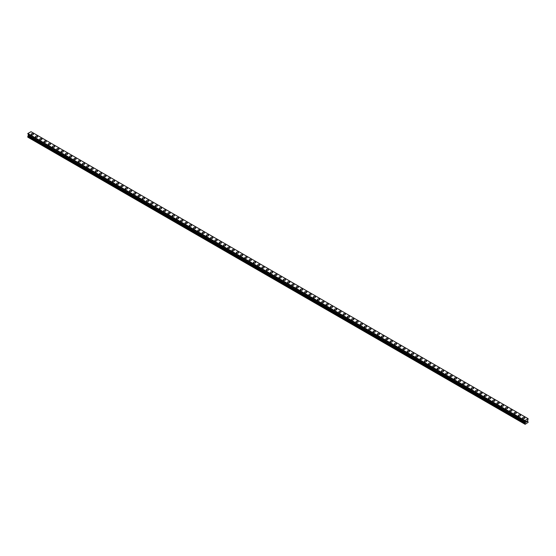 <?xml version="1.0" encoding="UTF-8"?>
<svg xmlns="http://www.w3.org/2000/svg" width="556" height="556" viewBox="0 0 556 556"><rect width="100%" height="100%" fill="white"/><g stroke="black" fill="none" stroke-linecap="round" stroke-linejoin="round"><path stroke-width="0.83" d="M31.178 134.246A1.105 0.639 180 0 1 31.866 133.655A1.105 0.639 180 0 1 33.068 133.787A1.105 0.639 180 0 1 33.395 134.246A1.105 0.639 180 0 1 32.714 134.837A1.105 0.639 180 0 1 31.504 134.698A1.105 0.639 180 0 1 31.178 134.246A1.105 0.639 180 0 1 31.866 133.655A1.105 0.639 180 0 1 33.068 133.794A1.105 0.639 180 0 1 33.395 134.246M35.452 136.713A1.105 0.639 180 0 1 36.133 136.123A1.105 0.639 180 0 1 37.342 136.255A1.105 0.639 180 0 1 37.669 136.713A1.105 0.639 180 0 1 36.981 137.304A1.105 0.639 180 0 1 35.779 137.165A1.105 0.639 180 0 1 35.452 136.713A1.105 0.639 180 0 1 36.133 136.123A1.105 0.639 180 0 1 37.342 136.262A1.105 0.639 180 0 1 37.669 136.713M39.726 139.181A1.105 0.639 180 0 1 40.407 138.59A1.105 0.639 180 0 1 41.617 138.722A1.105 0.639 180 0 1 41.943 139.181A1.105 0.639 180 0 1 41.255 139.771A1.105 0.639 180 0 1 40.053 139.632A1.105 0.639 180 0 1 39.726 139.181A1.105 0.639 180 0 1 40.407 138.59A1.105 0.639 180 0 1 41.617 138.729A1.105 0.639 180 0 1 41.943 139.181M44 141.648A1.105 0.639 180 0 1 44.682 141.05A1.105 0.639 180 0 1 45.891 141.189A1.105 0.639 180 0 1 46.217 141.648A1.105 0.639 180 0 1 45.529 142.239A1.105 0.639 180 0 1 44.32 142.1A1.105 0.639 180 0 1 44 141.648A1.105 0.639 180 0 1 44.682 141.057A1.105 0.639 180 0 1 45.891 141.196A1.105 0.639 180 0 1 46.217 141.648M48.275 144.115A1.105 0.639 180 0 1 48.956 143.517A1.105 0.639 180 0 1 50.165 143.656A1.105 0.639 180 0 1 50.485 144.115A1.105 0.639 180 0 1 49.804 144.706A1.105 0.639 180 0 1 48.594 144.567A1.105 0.639 180 0 1 48.275 144.115A1.105 0.639 180 0 1 48.956 143.524A1.105 0.639 180 0 1 50.165 143.663A1.105 0.639 180 0 1 50.485 144.115M52.542 146.582A1.105 0.639 180 0 1 53.23 145.985A1.105 0.639 180 0 1 54.439 146.124A1.105 0.639 180 0 1 54.759 146.582A1.105 0.639 180 0 1 54.078 147.173A1.105 0.639 180 0 1 52.869 147.034A1.105 0.639 180 0 1 52.542 146.582A1.105 0.639 180 0 1 53.23 145.992A1.105 0.639 180 0 1 54.439 146.131A1.105 0.639 180 0 1 54.759 146.582M56.816 149.043A1.105 0.639 180 0 1 57.504 148.452A1.105 0.639 180 0 1 58.707 148.591A1.105 0.639 180 0 1 59.033 149.05A1.105 0.639 180 0 1 58.352 149.64A1.105 0.639 180 0 1 57.143 149.501A1.105 0.639 180 0 1 56.816 149.043A1.105 0.639 180 0 1 57.504 148.459A1.105 0.639 180 0 1 58.707 148.598A1.105 0.639 180 0 1 59.033 149.043M61.09 151.51A1.105 0.639 180 0 1 61.779 150.919A1.105 0.639 180 0 1 62.981 151.058A1.105 0.639 180 0 1 63.308 151.517A1.105 0.639 180 0 1 62.626 152.108A1.105 0.639 180 0 1 61.417 151.969A1.105 0.639 180 0 1 61.09 151.51A1.105 0.639 180 0 1 61.779 150.926A1.105 0.639 180 0 1 62.981 151.065A1.105 0.639 180 0 1 63.308 151.51M65.365 153.977A1.105 0.639 180 0 1 66.046 153.386A1.105 0.639 180 0 1 67.255 153.525A1.105 0.639 180 0 1 67.582 153.984A1.105 0.639 180 0 1 66.894 154.568A1.105 0.639 180 0 1 65.691 154.436A1.105 0.639 180 0 1 65.365 153.977A1.105 0.639 180 0 1 66.046 153.393A1.105 0.639 180 0 1 67.255 153.532A1.105 0.639 180 0 1 67.582 153.977M69.639 156.444A1.105 0.639 180 0 1 70.32 155.854A1.105 0.639 180 0 1 71.529 155.993A1.105 0.639 180 0 1 71.856 156.451A1.105 0.639 180 0 1 71.168 157.035A1.105 0.639 180 0 1 69.966 156.903A1.105 0.639 180 0 1 69.639 156.444A1.105 0.639 180 0 1 70.32 155.861A1.105 0.639 180 0 1 71.529 156A1.105 0.639 180 0 1 71.856 156.444M73.913 158.912A1.105 0.639 180 0 1 74.594 158.321A1.105 0.639 180 0 1 75.804 158.46A1.105 0.639 180 0 1 76.13 158.919A1.105 0.639 180 0 1 75.442 159.502A1.105 0.639 180 0 1 74.233 159.37A1.105 0.639 180 0 1 73.913 158.912A1.105 0.639 180 0 1 74.594 158.328A1.105 0.639 180 0 1 75.804 158.467A1.105 0.639 180 0 1 76.13 158.912M78.188 161.379A1.105 0.639 180 0 1 78.869 160.788A1.105 0.639 180 0 1 80.078 160.927A1.105 0.639 180 0 1 80.398 161.386A1.105 0.639 180 0 1 79.716 161.97A1.105 0.639 180 0 1 78.507 161.831A1.105 0.639 180 0 1 78.188 161.379A1.105 0.639 180 0 1 78.869 160.795A1.105 0.639 180 0 1 80.078 160.934A1.105 0.639 180 0 1 80.398 161.379M82.455 163.846A1.105 0.639 180 0 1 83.143 163.255A1.105 0.639 180 0 1 84.352 163.394A1.105 0.639 180 0 1 84.672 163.853A1.105 0.639 180 0 1 83.991 164.437A1.105 0.639 180 0 1 82.781 164.298A1.105 0.639 180 0 1 82.455 163.846A1.105 0.639 180 0 1 83.143 163.262A1.105 0.639 180 0 1 84.352 163.401A1.105 0.639 180 0 1 84.672 163.846M86.729 166.314A1.105 0.639 180 0 1 87.417 165.723A1.105 0.639 180 0 1 88.619 165.862A1.105 0.639 180 0 1 88.946 166.32A1.105 0.639 180 0 1 88.265 166.904A1.105 0.639 180 0 1 87.056 166.765A1.105 0.639 180 0 1 86.729 166.314A1.105 0.639 180 0 1 87.417 165.73A1.105 0.639 180 0 1 88.619 165.869A1.105 0.639 180 0 1 88.946 166.314M91.003 168.781A1.105 0.639 180 0 1 91.691 168.19A1.105 0.639 180 0 1 92.894 168.329A1.105 0.639 180 0 1 93.22 168.788A1.105 0.639 180 0 1 92.539 169.371A1.105 0.639 180 0 1 91.33 169.232A1.105 0.639 180 0 1 91.003 168.781A1.105 0.639 180 0 1 91.691 168.197A1.105 0.639 180 0 1 92.894 168.336A1.105 0.639 180 0 1 93.22 168.781M95.278 171.248A1.105 0.639 180 0 1 95.959 170.657A1.105 0.639 180 0 1 97.168 170.796A1.105 0.639 180 0 1 97.495 171.255A1.105 0.639 180 0 1 96.807 171.839A1.105 0.639 180 0 1 95.604 171.7A1.105 0.639 180 0 1 95.278 171.248A1.105 0.639 180 0 1 95.959 170.664A1.105 0.639 180 0 1 97.168 170.803A1.105 0.639 180 0 1 97.495 171.248M99.552 173.715A1.105 0.639 180 0 1 100.233 173.124A1.105 0.639 180 0 1 101.442 173.263A1.105 0.639 180 0 1 101.769 173.722A1.105 0.639 180 0 1 101.081 174.306A1.105 0.639 180 0 1 99.878 174.167A1.105 0.639 180 0 1 99.552 173.715A1.105 0.639 180 0 1 100.233 173.131A1.105 0.639 180 0 1 101.442 173.27A1.105 0.639 180 0 1 101.769 173.715M103.826 176.182A1.105 0.639 180 0 1 104.507 175.592A1.105 0.639 180 0 1 105.716 175.731A1.105 0.639 180 0 1 106.043 176.189A1.105 0.639 180 0 1 105.355 176.773A1.105 0.639 180 0 1 104.146 176.634A1.105 0.639 180 0 1 103.826 176.182A1.105 0.639 180 0 1 104.507 175.599A1.105 0.639 180 0 1 105.716 175.731A1.105 0.639 180 0 1 106.043 176.182M108.1 178.65A1.105 0.639 180 0 1 108.781 178.059A1.105 0.639 180 0 1 109.991 178.198A1.105 0.639 180 0 1 110.31 178.657A1.105 0.639 180 0 1 109.629 179.24A1.105 0.639 180 0 1 108.42 179.101A1.105 0.639 180 0 1 108.1 178.65A1.105 0.639 180 0 1 108.781 178.066A1.105 0.639 180 0 1 109.991 178.198A1.105 0.639 180 0 1 110.31 178.65M112.375 181.117A1.105 0.639 180 0 1 113.056 180.526A1.105 0.639 180 0 1 114.265 180.665A1.105 0.639 180 0 1 114.585 181.124A1.105 0.639 180 0 1 113.904 181.708A1.105 0.639 180 0 1 112.694 181.569A1.105 0.639 180 0 1 112.375 181.117A1.105 0.639 180 0 1 113.056 180.533A1.105 0.639 180 0 1 114.265 180.665A1.105 0.639 180 0 1 114.585 181.117M116.642 183.584A1.105 0.639 180 0 1 117.33 182.993A1.105 0.639 180 0 1 118.539 183.132A1.105 0.639 180 0 1 118.859 183.591A1.105 0.639 180 0 1 118.178 184.175A1.105 0.639 180 0 1 116.969 184.036A1.105 0.639 180 0 1 116.642 183.584A1.105 0.639 180 0 1 117.33 182.993A1.105 0.639 180 0 1 118.539 183.132A1.105 0.639 180 0 1 118.859 183.584M120.916 186.051A1.105 0.639 180 0 1 121.604 185.461A1.105 0.639 180 0 1 122.806 185.6A1.105 0.639 180 0 1 123.133 186.058A1.105 0.639 180 0 1 122.452 186.642A1.105 0.639 180 0 1 121.243 186.503A1.105 0.639 180 0 1 120.916 186.051A1.105 0.639 180 0 1 121.604 185.461A1.105 0.639 180 0 1 122.806 185.6A1.105 0.639 180 0 1 123.133 186.051M125.19 188.519A1.105 0.639 180 0 1 125.871 187.928A1.105 0.639 180 0 1 127.081 188.067A1.105 0.639 180 0 1 127.407 188.519A1.105 0.639 180 0 1 126.726 189.109A1.105 0.639 180 0 1 125.517 188.97A1.105 0.639 180 0 1 125.19 188.519A1.105 0.639 180 0 1 125.871 187.928A1.105 0.639 180 0 1 127.081 188.067A1.105 0.639 180 0 1 127.407 188.519M129.465 190.986A1.105 0.639 180 0 1 130.146 190.395A1.105 0.639 180 0 1 131.355 190.534A1.105 0.639 180 0 1 131.682 190.986A1.105 0.639 180 0 1 130.994 191.577A1.105 0.639 180 0 1 129.791 191.438A1.105 0.639 180 0 1 129.465 190.986A1.105 0.639 180 0 1 130.146 190.395A1.105 0.639 180 0 1 131.355 190.534A1.105 0.639 180 0 1 131.682 190.986M133.739 193.453A1.105 0.639 180 0 1 134.42 192.862A1.105 0.639 180 0 1 135.629 193.001A1.105 0.639 180 0 1 135.956 193.453A1.105 0.639 180 0 1 135.268 194.044A1.105 0.639 180 0 1 134.059 193.905A1.105 0.639 180 0 1 133.739 193.453A1.105 0.639 180 0 1 134.42 192.862A1.105 0.639 180 0 1 135.629 193.001A1.105 0.639 180 0 1 135.956 193.453M138.013 195.92A1.105 0.639 180 0 1 138.694 195.33A1.105 0.639 180 0 1 139.904 195.469A1.105 0.639 180 0 1 140.223 195.92A1.105 0.639 180 0 1 139.542 196.511A1.105 0.639 180 0 1 138.333 196.372A1.105 0.639 180 0 1 138.013 195.92A1.105 0.639 180 0 1 138.694 195.33A1.105 0.639 180 0 1 139.904 195.469A1.105 0.639 180 0 1 140.223 195.92M142.287 198.388A1.105 0.639 180 0 1 142.968 197.797A1.105 0.639 180 0 1 144.178 197.936A1.105 0.639 180 0 1 144.497 198.388A1.105 0.639 180 0 1 143.816 198.978A1.105 0.639 180 0 1 142.607 198.84A1.105 0.639 180 0 1 142.287 198.388A1.105 0.639 180 0 1 142.968 197.797A1.105 0.639 180 0 1 144.178 197.936A1.105 0.639 180 0 1 144.497 198.388M146.555 200.855A1.105 0.639 180 0 1 147.243 200.264A1.105 0.639 180 0 1 148.452 200.403A1.105 0.639 180 0 1 148.772 200.855A1.105 0.639 180 0 1 148.091 201.446A1.105 0.639 180 0 1 146.881 201.307A1.105 0.639 180 0 1 146.555 200.855A1.105 0.639 180 0 1 147.243 200.264A1.105 0.639 180 0 1 148.452 200.403A1.105 0.639 180 0 1 148.772 200.855M150.829 203.322A1.105 0.639 180 0 1 151.517 202.731A1.105 0.639 180 0 1 152.719 202.87A1.105 0.639 180 0 1 153.046 203.322A1.105 0.639 180 0 1 152.365 203.913A1.105 0.639 180 0 1 151.156 203.774A1.105 0.639 180 0 1 150.829 203.322A1.105 0.639 180 0 1 151.517 202.731A1.105 0.639 180 0 1 152.719 202.87A1.105 0.639 180 0 1 153.046 203.322M155.103 205.79A1.105 0.639 180 0 1 155.791 205.199A1.105 0.639 180 0 1 156.994 205.338A1.105 0.639 180 0 1 157.32 205.79A1.105 0.639 180 0 1 156.639 206.38A1.105 0.639 180 0 1 155.43 206.241A1.105 0.639 180 0 1 155.103 205.79A1.105 0.639 180 0 1 155.791 205.199A1.105 0.639 180 0 1 156.994 205.338A1.105 0.639 180 0 1 157.32 205.79M159.377 208.257A1.105 0.639 180 0 1 160.059 207.666A1.105 0.639 180 0 1 161.268 207.805A1.105 0.639 180 0 1 161.594 208.257A1.105 0.639 180 0 1 160.906 208.847A1.105 0.639 180 0 1 159.704 208.708A1.105 0.639 180 0 1 159.377 208.257A1.105 0.639 180 0 1 160.059 207.666A1.105 0.639 180 0 1 161.268 207.805A1.105 0.639 180 0 1 161.594 208.257M163.652 210.724A1.105 0.639 180 0 1 164.333 210.133A1.105 0.639 180 0 1 165.542 210.272A1.105 0.639 180 0 1 165.869 210.724A1.105 0.639 180 0 1 165.181 211.315A1.105 0.639 180 0 1 163.978 211.176A1.105 0.639 180 0 1 163.652 210.724A1.105 0.639 180 0 1 164.333 210.133A1.105 0.639 180 0 1 165.542 210.272A1.105 0.639 180 0 1 165.869 210.724M167.926 213.191A1.105 0.639 180 0 1 168.607 212.6A1.105 0.639 180 0 1 169.816 212.739A1.105 0.639 180 0 1 170.143 213.191A1.105 0.639 180 0 1 169.455 213.782A1.105 0.639 180 0 1 168.246 213.643A1.105 0.639 180 0 1 167.926 213.191A1.105 0.639 180 0 1 168.607 212.6A1.105 0.639 180 0 1 169.816 212.739A1.105 0.639 180 0 1 170.143 213.191M172.2 215.659A1.105 0.639 180 0 1 172.881 215.068A1.105 0.639 180 0 1 174.091 215.207A1.105 0.639 180 0 1 174.41 215.659A1.105 0.639 180 0 1 173.729 216.249A1.105 0.639 180 0 1 172.52 216.11A1.105 0.639 180 0 1 172.2 215.659A1.105 0.639 180 0 1 172.881 215.068A1.105 0.639 180 0 1 174.091 215.207A1.105 0.639 180 0 1 174.41 215.659M176.467 218.126A1.105 0.639 180 0 1 177.155 217.535A1.105 0.639 180 0 1 178.365 217.674A1.105 0.639 180 0 1 178.685 218.126A1.105 0.639 180 0 1 178.003 218.716A1.105 0.639 180 0 1 176.794 218.577A1.105 0.639 180 0 1 176.467 218.126A1.105 0.639 180 0 1 177.155 217.535A1.105 0.639 180 0 1 178.365 217.674A1.105 0.639 180 0 1 178.685 218.126M180.742 220.593A1.105 0.639 180 0 1 181.43 220.002A1.105 0.639 180 0 1 182.632 220.141A1.105 0.639 180 0 1 182.959 220.593A1.105 0.639 180 0 1 182.278 221.184A1.105 0.639 180 0 1 181.068 221.045A1.105 0.639 180 0 1 180.742 220.593A1.105 0.639 180 0 1 181.43 220.002A1.105 0.639 180 0 1 182.632 220.141A1.105 0.639 180 0 1 182.959 220.593M185.016 223.06A1.105 0.639 180 0 1 185.704 222.47A1.105 0.639 180 0 1 186.906 222.608A1.105 0.639 180 0 1 187.233 223.06A1.105 0.639 180 0 1 186.552 223.651A1.105 0.639 180 0 1 185.343 223.512A1.105 0.639 180 0 1 185.016 223.06A1.105 0.639 180 0 1 185.704 222.47A1.105 0.639 180 0 1 186.906 222.608A1.105 0.639 180 0 1 187.233 223.06M189.29 225.527A1.105 0.639 180 0 1 189.971 224.937A1.105 0.639 180 0 1 191.181 225.076A1.105 0.639 180 0 1 191.507 225.527A1.105 0.639 180 0 1 190.819 226.118A1.105 0.639 180 0 1 189.617 225.979A1.105 0.639 180 0 1 189.29 225.527A1.105 0.639 180 0 1 189.971 224.937A1.105 0.639 180 0 1 191.181 225.076A1.105 0.639 180 0 1 191.507 225.527M193.564 227.995A1.105 0.639 180 0 1 194.246 227.404A1.105 0.639 180 0 1 195.455 227.543A1.105 0.639 180 0 1 195.781 227.995A1.105 0.639 180 0 1 195.093 228.585A1.105 0.639 180 0 1 193.891 228.446A1.105 0.639 180 0 1 193.564 227.995A1.105 0.639 180 0 1 194.246 227.404A1.105 0.639 180 0 1 195.455 227.543A1.105 0.639 180 0 1 195.781 227.995M197.839 230.462A1.105 0.639 180 0 1 198.52 229.871A1.105 0.639 180 0 1 199.729 230.01A1.105 0.639 180 0 1 200.056 230.462A1.105 0.639 180 0 1 199.368 231.053A1.105 0.639 180 0 1 198.158 230.914A1.105 0.639 180 0 1 197.839 230.462A1.105 0.639 180 0 1 198.52 229.871A1.105 0.639 180 0 1 199.729 230.01A1.105 0.639 180 0 1 200.056 230.462M202.113 232.929A1.105 0.639 180 0 1 202.794 232.338A1.105 0.639 180 0 1 204.003 232.477A1.105 0.639 180 0 1 204.323 232.929A1.105 0.639 180 0 1 203.642 233.52A1.105 0.639 180 0 1 202.433 233.381A1.105 0.639 180 0 1 202.113 232.929A1.105 0.639 180 0 1 202.794 232.338A1.105 0.639 180 0 1 204.003 232.477A1.105 0.639 180 0 1 204.323 232.929M206.38 235.396A1.105 0.639 180 0 1 207.068 234.806A1.105 0.639 180 0 1 208.278 234.945A1.105 0.639 180 0 1 208.597 235.396A1.105 0.639 180 0 1 207.916 235.987A1.105 0.639 180 0 1 206.707 235.848A1.105 0.639 180 0 1 206.38 235.396A1.105 0.639 180 0 1 207.068 234.806A1.105 0.639 180 0 1 208.278 234.945A1.105 0.639 180 0 1 208.597 235.396M210.655 237.864A1.105 0.639 180 0 1 211.343 237.273A1.105 0.639 180 0 1 212.545 237.412A1.105 0.639 180 0 1 212.872 237.864A1.105 0.639 180 0 1 212.19 238.454A1.105 0.639 180 0 1 210.981 238.315A1.105 0.639 180 0 1 210.655 237.864A1.105 0.639 180 0 1 211.343 237.273A1.105 0.639 180 0 1 212.545 237.412A1.105 0.639 180 0 1 212.872 237.864M214.929 240.331A1.105 0.639 180 0 1 215.617 239.74A1.105 0.639 180 0 1 216.819 239.879A1.105 0.639 180 0 1 217.146 240.331A1.105 0.639 180 0 1 216.465 240.922A1.105 0.639 180 0 1 215.255 240.783A1.105 0.639 180 0 1 214.929 240.331A1.105 0.639 180 0 1 215.617 239.74A1.105 0.639 180 0 1 216.819 239.879A1.105 0.639 180 0 1 217.146 240.331M219.203 242.798A1.105 0.639 180 0 1 219.884 242.207A1.105 0.639 180 0 1 221.093 242.346A1.105 0.639 180 0 1 221.42 242.798A1.105 0.639 180 0 1 220.732 243.389A1.105 0.639 180 0 1 219.53 243.25A1.105 0.639 180 0 1 219.203 242.798A1.105 0.639 180 0 1 219.884 242.207A1.105 0.639 180 0 1 221.093 242.346A1.105 0.639 180 0 1 221.42 242.798M223.477 245.265A1.105 0.639 180 0 1 224.158 244.675A1.105 0.639 180 0 1 225.368 244.814A1.105 0.639 180 0 1 225.694 245.265A1.105 0.639 180 0 1 225.006 245.856A1.105 0.639 180 0 1 223.804 245.717A1.105 0.639 180 0 1 223.477 245.265A1.105 0.639 180 0 1 224.158 244.675A1.105 0.639 180 0 1 225.368 244.814A1.105 0.639 180 0 1 225.694 245.265M227.751 247.733A1.105 0.639 180 0 1 228.433 247.142A1.105 0.639 180 0 1 229.642 247.281A1.105 0.639 180 0 1 229.969 247.733A1.105 0.639 180 0 1 229.28 248.323A1.105 0.639 180 0 1 228.071 248.184A1.105 0.639 180 0 1 227.751 247.733A1.105 0.639 180 0 1 228.433 247.142A1.105 0.639 180 0 1 229.642 247.281A1.105 0.639 180 0 1 229.969 247.733M232.026 250.2A1.105 0.639 180 0 1 232.707 249.609A1.105 0.639 180 0 1 233.916 249.748A1.105 0.639 180 0 1 234.236 250.2A1.105 0.639 180 0 1 233.555 250.791A1.105 0.639 180 0 1 232.345 250.652A1.105 0.639 180 0 1 232.026 250.2A1.105 0.639 180 0 1 232.707 249.609A1.105 0.639 180 0 1 233.916 249.748A1.105 0.639 180 0 1 234.236 250.2M236.293 252.667A1.105 0.639 180 0 1 236.981 252.076A1.105 0.639 180 0 1 238.19 252.215A1.105 0.639 180 0 1 238.51 252.667A1.105 0.639 180 0 1 237.829 253.258A1.105 0.639 180 0 1 236.62 253.119A1.105 0.639 180 0 1 236.293 252.667A1.105 0.639 180 0 1 236.981 252.076A1.105 0.639 180 0 1 238.19 252.215A1.105 0.639 180 0 1 238.51 252.667M240.567 255.135A1.105 0.639 180 0 1 241.255 254.544A1.105 0.639 180 0 1 242.458 254.683A1.105 0.639 180 0 1 242.784 255.135A1.105 0.639 180 0 1 242.103 255.725A1.105 0.639 180 0 1 240.894 255.586A1.105 0.639 180 0 1 240.567 255.135A1.105 0.639 180 0 1 241.255 254.544A1.105 0.639 180 0 1 242.458 254.683A1.105 0.639 180 0 1 242.784 255.135M244.842 257.602A1.105 0.639 180 0 1 245.53 257.011A1.105 0.639 180 0 1 246.732 257.15A1.105 0.639 180 0 1 247.059 257.602A1.105 0.639 180 0 1 246.377 258.192A1.105 0.639 180 0 1 245.168 258.053A1.105 0.639 180 0 1 244.842 257.602A1.105 0.639 180 0 1 245.53 257.011A1.105 0.639 180 0 1 246.732 257.15A1.105 0.639 180 0 1 247.059 257.602M249.116 260.069A1.105 0.639 180 0 1 249.797 259.478A1.105 0.639 180 0 1 251.006 259.617A1.105 0.639 180 0 1 251.333 260.069A1.105 0.639 180 0 1 250.645 260.66A1.105 0.639 180 0 1 249.442 260.521A1.105 0.639 180 0 1 249.116 260.069A1.105 0.639 180 0 1 249.797 259.478A1.105 0.639 180 0 1 251.006 259.617A1.105 0.639 180 0 1 251.333 260.069M253.39 262.536A1.105 0.639 180 0 1 254.071 261.945A1.105 0.639 180 0 1 255.28 262.084A1.105 0.639 180 0 1 255.607 262.536A1.105 0.639 180 0 1 254.919 263.127A1.105 0.639 180 0 1 253.717 262.988A1.105 0.639 180 0 1 253.39 262.536A1.105 0.639 180 0 1 254.071 261.945A1.105 0.639 180 0 1 255.28 262.084A1.105 0.639 180 0 1 255.607 262.536M257.664 265.003A1.105 0.639 180 0 1 258.345 264.413A1.105 0.639 180 0 1 259.555 264.552A1.105 0.639 180 0 1 259.881 265.003A1.105 0.639 180 0 1 259.193 265.594A1.105 0.639 180 0 1 257.984 265.455A1.105 0.639 180 0 1 257.664 265.003A1.105 0.639 180 0 1 258.345 264.413A1.105 0.639 180 0 1 259.555 264.552A1.105 0.639 180 0 1 259.881 265.003M261.939 267.471A1.105 0.639 180 0 1 262.62 266.88A1.105 0.639 180 0 1 263.829 267.019A1.105 0.639 180 0 1 264.149 267.471A1.105 0.639 180 0 1 263.468 268.061A1.105 0.639 180 0 1 262.258 267.922A1.105 0.639 180 0 1 261.939 267.471A1.105 0.639 180 0 1 262.62 266.88A1.105 0.639 180 0 1 263.829 267.019A1.105 0.639 180 0 1 264.149 267.471M266.206 269.938A1.105 0.639 180 0 1 266.894 269.347A1.105 0.639 180 0 1 268.103 269.486A1.105 0.639 180 0 1 268.423 269.938A1.105 0.639 180 0 1 267.742 270.529A1.105 0.639 180 0 1 266.532 270.39A1.105 0.639 180 0 1 266.206 269.938A1.105 0.639 180 0 1 266.894 269.347A1.105 0.639 180 0 1 268.103 269.486A1.105 0.639 180 0 1 268.423 269.938M270.48 272.405A1.105 0.639 180 0 1 271.168 271.815A1.105 0.639 180 0 1 272.37 271.953A1.105 0.639 180 0 1 272.697 272.405A1.105 0.639 180 0 1 272.016 272.996A1.105 0.639 180 0 1 270.807 272.857A1.105 0.639 180 0 1 270.48 272.405A1.105 0.639 180 0 1 271.168 271.815A1.105 0.639 180 0 1 272.37 271.953A1.105 0.639 180 0 1 272.697 272.405M274.754 274.873A1.105 0.639 180 0 1 275.442 274.282A1.105 0.639 180 0 1 276.645 274.421A1.105 0.639 180 0 1 276.971 274.873A1.105 0.639 180 0 1 276.29 275.463A1.105 0.639 180 0 1 275.081 275.324A1.105 0.639 180 0 1 274.754 274.873A1.105 0.639 180 0 1 275.442 274.282A1.105 0.639 180 0 1 276.645 274.421A1.105 0.639 180 0 1 276.971 274.873M279.029 277.34A1.105 0.639 180 0 1 279.71 276.749A1.105 0.639 180 0 1 280.919 276.888A1.105 0.639 180 0 1 281.246 277.34A1.105 0.639 180 0 1 280.558 277.93A1.105 0.639 180 0 1 279.355 277.791A1.105 0.639 180 0 1 279.029 277.34A1.105 0.639 180 0 1 279.71 276.749A1.105 0.639 180 0 1 280.919 276.888A1.105 0.639 180 0 1 281.246 277.34M283.303 279.807A1.105 0.639 180 0 1 283.984 279.216A1.105 0.639 180 0 1 285.193 279.355A1.105 0.639 180 0 1 285.52 279.807A1.105 0.639 180 0 1 284.832 280.398A1.105 0.639 180 0 1 283.63 280.259A1.105 0.639 180 0 1 283.303 279.807A1.105 0.639 180 0 1 283.984 279.216A1.105 0.639 180 0 1 285.193 279.355A1.105 0.639 180 0 1 285.52 279.807M287.577 282.274A1.105 0.639 180 0 1 288.258 281.683A1.105 0.639 180 0 1 289.467 281.822A1.105 0.639 180 0 1 289.794 282.274A1.105 0.639 180 0 1 289.106 282.865A1.105 0.639 180 0 1 287.897 282.726A1.105 0.639 180 0 1 287.577 282.274A1.105 0.639 180 0 1 288.258 281.683A1.105 0.639 180 0 1 289.467 281.822A1.105 0.639 180 0 1 289.794 282.274M291.851 284.741A1.105 0.639 180 0 1 292.532 284.151A1.105 0.639 180 0 1 293.742 284.29A1.105 0.639 180 0 1 294.061 284.741A1.105 0.639 180 0 1 293.38 285.332A1.105 0.639 180 0 1 292.171 285.193A1.105 0.639 180 0 1 291.851 284.741A1.105 0.639 180 0 1 292.532 284.151A1.105 0.639 180 0 1 293.742 284.29A1.105 0.639 180 0 1 294.061 284.741M296.119 287.209A1.105 0.639 180 0 1 296.807 286.618A1.105 0.639 180 0 1 298.016 286.757A1.105 0.639 180 0 1 298.336 287.209A1.105 0.639 180 0 1 297.655 287.8A1.105 0.639 180 0 1 296.445 287.66A1.105 0.639 180 0 1 296.119 287.209A1.105 0.639 180 0 1 296.807 286.618A1.105 0.639 180 0 1 298.016 286.757A1.105 0.639 180 0 1 298.336 287.209M300.393 289.676A1.105 0.639 180 0 1 301.081 289.085A1.105 0.639 180 0 1 302.283 289.224A1.105 0.639 180 0 1 302.61 289.676A1.105 0.639 180 0 1 301.929 290.267A1.105 0.639 180 0 1 300.72 290.128A1.105 0.639 180 0 1 300.393 289.676A1.105 0.639 180 0 1 301.081 289.085A1.105 0.639 180 0 1 302.283 289.224A1.105 0.639 180 0 1 302.61 289.676M304.667 292.143A1.105 0.639 180 0 1 305.355 291.552A1.105 0.639 180 0 1 306.558 291.691A1.105 0.639 180 0 1 306.884 292.143A1.105 0.639 180 0 1 306.203 292.734A1.105 0.639 180 0 1 304.994 292.595A1.105 0.639 180 0 1 304.667 292.143A1.105 0.639 180 0 1 305.355 291.552A1.105 0.639 180 0 1 306.558 291.691A1.105 0.639 180 0 1 306.884 292.143M308.941 294.61A1.105 0.639 180 0 1 309.623 294.02A1.105 0.639 180 0 1 310.832 294.159A1.105 0.639 180 0 1 311.158 294.61A1.105 0.639 180 0 1 310.47 295.201A1.105 0.639 180 0 1 309.268 295.062A1.105 0.639 180 0 1 308.941 294.61A1.105 0.639 180 0 1 309.623 294.02A1.105 0.639 180 0 1 310.832 294.159A1.105 0.639 180 0 1 311.158 294.61M313.216 297.078A1.105 0.639 180 0 1 313.897 296.487A1.105 0.639 180 0 1 315.106 296.626A1.105 0.639 180 0 1 315.433 297.078A1.105 0.639 180 0 1 314.745 297.668A1.105 0.639 180 0 1 313.542 297.529A1.105 0.639 180 0 1 313.216 297.078A1.105 0.639 180 0 1 313.897 296.487A1.105 0.639 180 0 1 315.106 296.626A1.105 0.639 180 0 1 315.433 297.078M317.49 299.545A1.105 0.639 180 0 1 318.171 298.954A1.105 0.639 180 0 1 319.38 299.093A1.105 0.639 180 0 1 319.707 299.545A1.105 0.639 180 0 1 319.019 300.136A1.105 0.639 180 0 1 317.81 299.997A1.105 0.639 180 0 1 317.49 299.545A1.105 0.639 180 0 1 318.171 298.954A1.105 0.639 180 0 1 319.38 299.093A1.105 0.639 180 0 1 319.707 299.545M321.764 302.012A1.105 0.639 180 0 1 322.445 301.421A1.105 0.639 180 0 1 323.655 301.56A1.105 0.639 180 0 1 323.974 302.012A1.105 0.639 180 0 1 323.293 302.603A1.105 0.639 180 0 1 322.084 302.464A1.105 0.639 180 0 1 321.764 302.012A1.105 0.639 180 0 1 322.445 301.421A1.105 0.639 180 0 1 323.655 301.56A1.105 0.639 180 0 1 323.974 302.012M326.031 304.479A1.105 0.639 180 0 1 326.719 303.889A1.105 0.639 180 0 1 327.929 304.028A1.105 0.639 180 0 1 328.248 304.479A1.105 0.639 180 0 1 327.567 305.07A1.105 0.639 180 0 1 326.358 304.931A1.105 0.639 180 0 1 326.031 304.479A1.105 0.639 180 0 1 326.719 303.889A1.105 0.639 180 0 1 327.929 304.028A1.105 0.639 180 0 1 328.248 304.479M330.306 306.947A1.105 0.639 180 0 1 330.994 306.356A1.105 0.639 180 0 1 332.196 306.488A1.105 0.639 180 0 1 332.523 306.947A1.105 0.639 180 0 1 331.842 307.537A1.105 0.639 180 0 1 330.632 307.399A1.105 0.639 180 0 1 330.306 306.947A1.105 0.639 180 0 1 330.994 306.356A1.105 0.639 180 0 1 332.196 306.495A1.105 0.639 180 0 1 332.523 306.947M334.58 309.414A1.105 0.639 180 0 1 335.268 308.823A1.105 0.639 180 0 1 336.47 308.955A1.105 0.639 180 0 1 336.797 309.414A1.105 0.639 180 0 1 336.116 310.005A1.105 0.639 180 0 1 334.907 309.866A1.105 0.639 180 0 1 334.58 309.414A1.105 0.639 180 0 1 335.268 308.823A1.105 0.639 180 0 1 336.47 308.962A1.105 0.639 180 0 1 336.797 309.414M338.854 311.881A1.105 0.639 180 0 1 339.535 311.29A1.105 0.639 180 0 1 340.745 311.423A1.105 0.639 180 0 1 341.071 311.881A1.105 0.639 180 0 1 340.383 312.472A1.105 0.639 180 0 1 339.181 312.333A1.105 0.639 180 0 1 338.854 311.881A1.105 0.639 180 0 1 339.535 311.29A1.105 0.639 180 0 1 340.745 311.43A1.105 0.639 180 0 1 341.071 311.881M343.128 314.349A1.105 0.639 180 0 1 343.81 313.751A1.105 0.639 180 0 1 345.019 313.89A1.105 0.639 180 0 1 345.345 314.349A1.105 0.639 180 0 1 344.657 314.939A1.105 0.639 180 0 1 343.455 314.8A1.105 0.639 180 0 1 343.128 314.349A1.105 0.639 180 0 1 343.81 313.758A1.105 0.639 180 0 1 345.019 313.897A1.105 0.639 180 0 1 345.345 314.349M347.403 316.816A1.105 0.639 180 0 1 348.084 316.218A1.105 0.639 180 0 1 349.293 316.357A1.105 0.639 180 0 1 349.62 316.816A1.105 0.639 180 0 1 348.932 317.406A1.105 0.639 180 0 1 347.722 317.267A1.105 0.639 180 0 1 347.403 316.816A1.105 0.639 180 0 1 348.084 316.225A1.105 0.639 180 0 1 349.293 316.364A1.105 0.639 180 0 1 349.62 316.816M351.677 319.276A1.105 0.639 180 0 1 352.358 318.685A1.105 0.639 180 0 1 353.567 318.824A1.105 0.639 180 0 1 353.887 319.283A1.105 0.639 180 0 1 353.206 319.874A1.105 0.639 180 0 1 351.997 319.735A1.105 0.639 180 0 1 351.677 319.276A1.105 0.639 180 0 1 352.358 318.692A1.105 0.639 180 0 1 353.567 318.831A1.105 0.639 180 0 1 353.887 319.276M355.944 321.743A1.105 0.639 180 0 1 356.632 321.153A1.105 0.639 180 0 1 357.842 321.292A1.105 0.639 180 0 1 358.161 321.75A1.105 0.639 180 0 1 357.48 322.341A1.105 0.639 180 0 1 356.271 322.202A1.105 0.639 180 0 1 355.944 321.743A1.105 0.639 180 0 1 356.632 321.159A1.105 0.639 180 0 1 357.842 321.298A1.105 0.639 180 0 1 358.161 321.743M360.218 324.211A1.105 0.639 180 0 1 360.907 323.62A1.105 0.639 180 0 1 362.109 323.759A1.105 0.639 180 0 1 362.436 324.217A1.105 0.639 180 0 1 361.754 324.808A1.105 0.639 180 0 1 360.545 324.669A1.105 0.639 180 0 1 360.218 324.211A1.105 0.639 180 0 1 360.907 323.627A1.105 0.639 180 0 1 362.109 323.766A1.105 0.639 180 0 1 362.436 324.211M364.493 326.678A1.105 0.639 180 0 1 365.181 326.087A1.105 0.639 180 0 1 366.383 326.226A1.105 0.639 180 0 1 366.71 326.685A1.105 0.639 180 0 1 366.029 327.269A1.105 0.639 180 0 1 364.819 327.136A1.105 0.639 180 0 1 364.493 326.678A1.105 0.639 180 0 1 365.181 326.094A1.105 0.639 180 0 1 366.383 326.233A1.105 0.639 180 0 1 366.71 326.678M368.767 329.145A1.105 0.639 180 0 1 369.448 328.554A1.105 0.639 180 0 1 370.657 328.693A1.105 0.639 180 0 1 370.984 329.152A1.105 0.639 180 0 1 370.296 329.736A1.105 0.639 180 0 1 369.094 329.604A1.105 0.639 180 0 1 368.767 329.145A1.105 0.639 180 0 1 369.448 328.561A1.105 0.639 180 0 1 370.657 328.7A1.105 0.639 180 0 1 370.984 329.145M373.041 331.612A1.105 0.639 180 0 1 373.722 331.022A1.105 0.639 180 0 1 374.932 331.161A1.105 0.639 180 0 1 375.258 331.619A1.105 0.639 180 0 1 374.57 332.203A1.105 0.639 180 0 1 373.368 332.071A1.105 0.639 180 0 1 373.041 331.612A1.105 0.639 180 0 1 373.722 331.029A1.105 0.639 180 0 1 374.932 331.167A1.105 0.639 180 0 1 375.258 331.612M377.315 334.08A1.105 0.639 180 0 1 377.997 333.489A1.105 0.639 180 0 1 379.206 333.628A1.105 0.639 180 0 1 379.533 334.086A1.105 0.639 180 0 1 378.844 334.67A1.105 0.639 180 0 1 377.635 334.531A1.105 0.639 180 0 1 377.315 334.08A1.105 0.639 180 0 1 377.997 333.496A1.105 0.639 180 0 1 379.206 333.635A1.105 0.639 180 0 1 379.533 334.08M381.59 336.547A1.105 0.639 180 0 1 382.271 335.956A1.105 0.639 180 0 1 383.48 336.095A1.105 0.639 180 0 1 383.8 336.554A1.105 0.639 180 0 1 383.119 337.138A1.105 0.639 180 0 1 381.909 336.999A1.105 0.639 180 0 1 381.59 336.547A1.105 0.639 180 0 1 382.271 335.963A1.105 0.639 180 0 1 383.48 336.102A1.105 0.639 180 0 1 383.8 336.547M385.857 339.014A1.105 0.639 180 0 1 386.545 338.423A1.105 0.639 180 0 1 387.754 338.562A1.105 0.639 180 0 1 388.074 339.021A1.105 0.639 180 0 1 387.393 339.605A1.105 0.639 180 0 1 386.184 339.466A1.105 0.639 180 0 1 385.857 339.014A1.105 0.639 180 0 1 386.545 338.43A1.105 0.639 180 0 1 387.754 338.569A1.105 0.639 180 0 1 388.074 339.014M390.131 341.481A1.105 0.639 180 0 1 390.819 340.891A1.105 0.639 180 0 1 392.022 341.03A1.105 0.639 180 0 1 392.348 341.488A1.105 0.639 180 0 1 391.667 342.072A1.105 0.639 180 0 1 390.458 341.933A1.105 0.639 180 0 1 390.131 341.481A1.105 0.639 180 0 1 390.819 340.897A1.105 0.639 180 0 1 392.022 341.036A1.105 0.639 180 0 1 392.348 341.481M394.406 343.949A1.105 0.639 180 0 1 395.094 343.358A1.105 0.639 180 0 1 396.296 343.497A1.105 0.639 180 0 1 396.623 343.955A1.105 0.639 180 0 1 395.942 344.539A1.105 0.639 180 0 1 394.732 344.4A1.105 0.639 180 0 1 394.406 343.949A1.105 0.639 180 0 1 395.094 343.365A1.105 0.639 180 0 1 396.296 343.504A1.105 0.639 180 0 1 396.623 343.949M398.68 346.416A1.105 0.639 180 0 1 399.361 345.825A1.105 0.639 180 0 1 400.57 345.964A1.105 0.639 180 0 1 400.897 346.423A1.105 0.639 180 0 1 400.209 347.007A1.105 0.639 180 0 1 399.006 346.868A1.105 0.639 180 0 1 398.68 346.416A1.105 0.639 180 0 1 399.361 345.832A1.105 0.639 180 0 1 400.57 345.964A1.105 0.639 180 0 1 400.897 346.416M402.954 348.883A1.105 0.639 180 0 1 403.635 348.292A1.105 0.639 180 0 1 404.844 348.431A1.105 0.639 180 0 1 405.171 348.89A1.105 0.639 180 0 1 404.483 349.474A1.105 0.639 180 0 1 403.281 349.335A1.105 0.639 180 0 1 402.954 348.883A1.105 0.639 180 0 1 403.635 348.299A1.105 0.639 180 0 1 404.844 348.431A1.105 0.639 180 0 1 405.171 348.883M407.228 351.35A1.105 0.639 180 0 1 407.909 350.76A1.105 0.639 180 0 1 409.119 350.899A1.105 0.639 180 0 1 409.445 351.357A1.105 0.639 180 0 1 408.757 351.941A1.105 0.639 180 0 1 407.548 351.802A1.105 0.639 180 0 1 407.228 351.35A1.105 0.639 180 0 1 407.909 350.766A1.105 0.639 180 0 1 409.119 350.899A1.105 0.639 180 0 1 409.445 351.35M411.503 353.818A1.105 0.639 180 0 1 412.184 353.227A1.105 0.639 180 0 1 413.393 353.366A1.105 0.639 180 0 1 413.713 353.825A1.105 0.639 180 0 1 413.032 354.408A1.105 0.639 180 0 1 411.822 354.269A1.105 0.639 180 0 1 411.503 353.818A1.105 0.639 180 0 1 412.184 353.234A1.105 0.639 180 0 1 413.393 353.366A1.105 0.639 180 0 1 413.713 353.818M415.777 356.285A1.105 0.639 180 0 1 416.458 355.694A1.105 0.639 180 0 1 417.667 355.833A1.105 0.639 180 0 1 417.987 356.292A1.105 0.639 180 0 1 417.306 356.876A1.105 0.639 180 0 1 416.096 356.737A1.105 0.639 180 0 1 415.777 356.285A1.105 0.639 180 0 1 416.458 355.694A1.105 0.639 180 0 1 417.667 355.833A1.105 0.639 180 0 1 417.987 356.285M420.044 358.752A1.105 0.639 180 0 1 420.732 358.161A1.105 0.639 180 0 1 421.941 358.3A1.105 0.639 180 0 1 422.261 358.759A1.105 0.639 180 0 1 421.58 359.343A1.105 0.639 180 0 1 420.371 359.204A1.105 0.639 180 0 1 420.044 358.752A1.105 0.639 180 0 1 420.732 358.161A1.105 0.639 180 0 1 421.941 358.3A1.105 0.639 180 0 1 422.261 358.752M424.318 361.219A1.105 0.639 180 0 1 425.006 360.629A1.105 0.639 180 0 1 426.209 360.768A1.105 0.639 180 0 1 426.535 361.219A1.105 0.639 180 0 1 425.854 361.81A1.105 0.639 180 0 1 424.645 361.671A1.105 0.639 180 0 1 424.318 361.219A1.105 0.639 180 0 1 425.006 360.629A1.105 0.639 180 0 1 426.209 360.768A1.105 0.639 180 0 1 426.535 361.219M428.593 363.687A1.105 0.639 180 0 1 429.274 363.096A1.105 0.639 180 0 1 430.483 363.235A1.105 0.639 180 0 1 430.81 363.687A1.105 0.639 180 0 1 430.129 364.277A1.105 0.639 180 0 1 428.919 364.138A1.105 0.639 180 0 1 428.593 363.687A1.105 0.639 180 0 1 429.274 363.096A1.105 0.639 180 0 1 430.483 363.235A1.105 0.639 180 0 1 430.81 363.687M432.867 366.154A1.105 0.639 180 0 1 433.548 365.563A1.105 0.639 180 0 1 434.757 365.702A1.105 0.639 180 0 1 435.084 366.154A1.105 0.639 180 0 1 434.396 366.745A1.105 0.639 180 0 1 433.193 366.606A1.105 0.639 180 0 1 432.867 366.154A1.105 0.639 180 0 1 433.548 365.563A1.105 0.639 180 0 1 434.757 365.702A1.105 0.639 180 0 1 435.084 366.154M437.141 368.621A1.105 0.639 180 0 1 437.822 368.03A1.105 0.639 180 0 1 439.031 368.169A1.105 0.639 180 0 1 439.358 368.621A1.105 0.639 180 0 1 438.67 369.212A1.105 0.639 180 0 1 437.461 369.073A1.105 0.639 180 0 1 437.141 368.621A1.105 0.639 180 0 1 437.822 368.03A1.105 0.639 180 0 1 439.031 368.169A1.105 0.639 180 0 1 439.358 368.621M441.415 371.088A1.105 0.639 180 0 1 442.096 370.498A1.105 0.639 180 0 1 443.306 370.637A1.105 0.639 180 0 1 443.625 371.088A1.105 0.639 180 0 1 442.944 371.679A1.105 0.639 180 0 1 441.735 371.54A1.105 0.639 180 0 1 441.415 371.088A1.105 0.639 180 0 1 442.096 370.498A1.105 0.639 180 0 1 443.306 370.637A1.105 0.639 180 0 1 443.625 371.088M445.69 373.556A1.105 0.639 180 0 1 446.371 372.965A1.105 0.639 180 0 1 447.58 373.104A1.105 0.639 180 0 1 447.9 373.556A1.105 0.639 180 0 1 447.219 374.146A1.105 0.639 180 0 1 446.009 374.007A1.105 0.639 180 0 1 445.69 373.556A1.105 0.639 180 0 1 446.371 372.965A1.105 0.639 180 0 1 447.58 373.104A1.105 0.639 180 0 1 447.9 373.556M449.957 376.023A1.105 0.639 180 0 1 450.645 375.432A1.105 0.639 180 0 1 451.854 375.571A1.105 0.639 180 0 1 452.174 376.023A1.105 0.639 180 0 1 451.493 376.614A1.105 0.639 180 0 1 450.284 376.475A1.105 0.639 180 0 1 449.957 376.023A1.105 0.639 180 0 1 450.645 375.432A1.105 0.639 180 0 1 451.854 375.571A1.105 0.639 180 0 1 452.174 376.023M454.231 378.49A1.105 0.639 180 0 1 454.919 377.899A1.105 0.639 180 0 1 456.122 378.038A1.105 0.639 180 0 1 456.448 378.49A1.105 0.639 180 0 1 455.767 379.081A1.105 0.639 180 0 1 454.558 378.942A1.105 0.639 180 0 1 454.231 378.49A1.105 0.639 180 0 1 454.919 377.899A1.105 0.639 180 0 1 456.122 378.038A1.105 0.639 180 0 1 456.448 378.49M458.505 380.957A1.105 0.639 180 0 1 459.193 380.367A1.105 0.639 180 0 1 460.396 380.506A1.105 0.639 180 0 1 460.722 380.957A1.105 0.639 180 0 1 460.041 381.548A1.105 0.639 180 0 1 458.832 381.409A1.105 0.639 180 0 1 458.505 380.957A1.105 0.639 180 0 1 459.193 380.367A1.105 0.639 180 0 1 460.396 380.506A1.105 0.639 180 0 1 460.722 380.957M462.78 383.425A1.105 0.639 180 0 1 463.461 382.834A1.105 0.639 180 0 1 464.67 382.973A1.105 0.639 180 0 1 464.997 383.425A1.105 0.639 180 0 1 464.309 384.015A1.105 0.639 180 0 1 463.106 383.876A1.105 0.639 180 0 1 462.78 383.425A1.105 0.639 180 0 1 463.461 382.834A1.105 0.639 180 0 1 464.67 382.973A1.105 0.639 180 0 1 464.997 383.425M467.054 385.892A1.105 0.639 180 0 1 467.735 385.301A1.105 0.639 180 0 1 468.944 385.44A1.105 0.639 180 0 1 469.271 385.892A1.105 0.639 180 0 1 468.583 386.483A1.105 0.639 180 0 1 467.381 386.344A1.105 0.639 180 0 1 467.054 385.892A1.105 0.639 180 0 1 467.735 385.301A1.105 0.639 180 0 1 468.944 385.44A1.105 0.639 180 0 1 469.271 385.892M471.328 388.359A1.105 0.639 180 0 1 472.009 387.768A1.105 0.639 180 0 1 473.219 387.907A1.105 0.639 180 0 1 473.545 388.359A1.105 0.639 180 0 1 472.857 388.95A1.105 0.639 180 0 1 471.648 388.811A1.105 0.639 180 0 1 471.328 388.359A1.105 0.639 180 0 1 472.009 387.768A1.105 0.639 180 0 1 473.219 387.907A1.105 0.639 180 0 1 473.545 388.359M475.602 390.826A1.105 0.639 180 0 1 476.283 390.236A1.105 0.639 180 0 1 477.493 390.375A1.105 0.639 180 0 1 477.812 390.826A1.105 0.639 180 0 1 477.131 391.417A1.105 0.639 180 0 1 475.922 391.278A1.105 0.639 180 0 1 475.602 390.826A1.105 0.639 180 0 1 476.283 390.236A1.105 0.639 180 0 1 477.493 390.375A1.105 0.639 180 0 1 477.812 390.826M479.87 393.294A1.105 0.639 180 0 1 480.558 392.703A1.105 0.639 180 0 1 481.767 392.842A1.105 0.639 180 0 1 482.087 393.294A1.105 0.639 180 0 1 481.406 393.884A1.105 0.639 180 0 1 480.196 393.745A1.105 0.639 180 0 1 479.87 393.294A1.105 0.639 180 0 1 480.558 392.703A1.105 0.639 180 0 1 481.767 392.842A1.105 0.639 180 0 1 482.087 393.294M484.144 395.761A1.105 0.639 180 0 1 484.832 395.17A1.105 0.639 180 0 1 486.034 395.309A1.105 0.639 180 0 1 486.361 395.761A1.105 0.639 180 0 1 485.68 396.352A1.105 0.639 180 0 1 484.471 396.213A1.105 0.639 180 0 1 484.144 395.761A1.105 0.639 180 0 1 484.832 395.17A1.105 0.639 180 0 1 486.034 395.309A1.105 0.639 180 0 1 486.361 395.761M488.418 398.228A1.105 0.639 180 0 1 489.106 397.637A1.105 0.639 180 0 1 490.309 397.776A1.105 0.639 180 0 1 490.635 398.228A1.105 0.639 180 0 1 489.954 398.819A1.105 0.639 180 0 1 488.745 398.68A1.105 0.639 180 0 1 488.418 398.228A1.105 0.639 180 0 1 489.106 397.637A1.105 0.639 180 0 1 490.309 397.776A1.105 0.639 180 0 1 490.635 398.228M492.692 400.695A1.105 0.639 180 0 1 493.374 400.105A1.105 0.639 180 0 1 494.583 400.244A1.105 0.639 180 0 1 494.909 400.695A1.105 0.639 180 0 1 494.221 401.286A1.105 0.639 180 0 1 493.019 401.147A1.105 0.639 180 0 1 492.692 400.695A1.105 0.639 180 0 1 493.374 400.105A1.105 0.639 180 0 1 494.583 400.244A1.105 0.639 180 0 1 494.909 400.695M496.967 403.163A1.105 0.639 180 0 1 497.648 402.572A1.105 0.639 180 0 1 498.857 402.711A1.105 0.639 180 0 1 499.184 403.163A1.105 0.639 180 0 1 498.496 403.753A1.105 0.639 180 0 1 497.293 403.614A1.105 0.639 180 0 1 496.967 403.163A1.105 0.639 180 0 1 497.648 402.572A1.105 0.639 180 0 1 498.857 402.711A1.105 0.639 180 0 1 499.184 403.163M501.241 405.63A1.105 0.639 180 0 1 501.922 405.039A1.105 0.639 180 0 1 503.131 405.178A1.105 0.639 180 0 1 503.458 405.63A1.105 0.639 180 0 1 502.77 406.221A1.105 0.639 180 0 1 501.561 406.082A1.105 0.639 180 0 1 501.241 405.63A1.105 0.639 180 0 1 501.922 405.039A1.105 0.639 180 0 1 503.131 405.178A1.105 0.639 180 0 1 503.458 405.63M505.515 408.097A1.105 0.639 180 0 1 506.196 407.506A1.105 0.639 180 0 1 507.406 407.645A1.105 0.639 180 0 1 507.725 408.097A1.105 0.639 180 0 1 507.044 408.688A1.105 0.639 180 0 1 505.835 408.549A1.105 0.639 180 0 1 505.515 408.097A1.105 0.639 180 0 1 506.196 407.506A1.105 0.639 180 0 1 507.406 407.645A1.105 0.639 180 0 1 507.725 408.097M509.782 410.564A1.105 0.639 180 0 1 510.471 409.974A1.105 0.639 180 0 1 511.68 410.113A1.105 0.639 180 0 1 512 410.564A1.105 0.639 180 0 1 511.318 411.155A1.105 0.639 180 0 1 510.109 411.016A1.105 0.639 180 0 1 509.782 410.564A1.105 0.639 180 0 1 510.471 409.974A1.105 0.639 180 0 1 511.68 410.113A1.105 0.639 180 0 1 512 410.564M514.057 413.032A1.105 0.639 180 0 1 514.745 412.441A1.105 0.639 180 0 1 515.947 412.58A1.105 0.639 180 0 1 516.274 413.032A1.105 0.639 180 0 1 515.593 413.622A1.105 0.639 180 0 1 514.383 413.483A1.105 0.639 180 0 1 514.057 413.032A1.105 0.639 180 0 1 514.745 412.441A1.105 0.639 180 0 1 515.947 412.58A1.105 0.639 180 0 1 516.274 413.032M518.331 415.499A1.105 0.639 180 0 1 519.019 414.908A1.105 0.639 180 0 1 520.221 415.047A1.105 0.639 180 0 1 520.548 415.499A1.105 0.639 180 0 1 519.867 416.09A1.105 0.639 180 0 1 518.658 415.951A1.105 0.639 180 0 1 518.331 415.499A1.105 0.639 180 0 1 519.019 414.908A1.105 0.639 180 0 1 520.221 415.047A1.105 0.639 180 0 1 520.548 415.499M522.605 417.966A1.105 0.639 180 0 1 523.286 417.375A1.105 0.639 180 0 1 524.496 417.514A1.105 0.639 180 0 1 524.822 417.966A1.105 0.639 180 0 1 524.134 418.557A1.105 0.639 180 0 1 522.932 418.418A1.105 0.639 180 0 1 522.605 417.966A1.105 0.639 180 0 1 523.286 417.375A1.105 0.639 180 0 1 524.496 417.514A1.105 0.639 180 0 1 524.822 417.966M526.066 422.219L526.449 421.233M526.713 421.274L527.067 420.955M526.97 421.372L526.768 421.761L526.97 421.372M526.768 421.761L527.13 421.552L526.768 421.761M526.671 421.865L527.053 421.038M525.17 423.012L525.517 421.226L524.982 420.524L528.144 418.696L527.609 421.024L528.2 422.303L525.135 424.311L525.17 423.012L28.05 136.005L27.8 136.463L27.8 137.179L524.927 424.193M28.377 134.184L525.503 421.198L28.377 134.184L28.05 136.005M28.022 133.954L525.163 421.003M27.8 133.801L524.927 420.816L27.856 133.509L31.018 131.689L528.144 418.696M524.982 420.524L27.856 133.509M524.927 420.621L27.8 133.607M525.163 422.935L28.05 135.935M525.517 421.226L28.391 134.211M525.517 422.233L28.391 135.226M525.503 422.275L28.377 135.268M525.163 422.866L28.036 135.859M524.947 423.408L27.821 136.394M524.927 423.477L27.8 136.463M524.94 420.85L27.814 133.836"/></g></svg>
